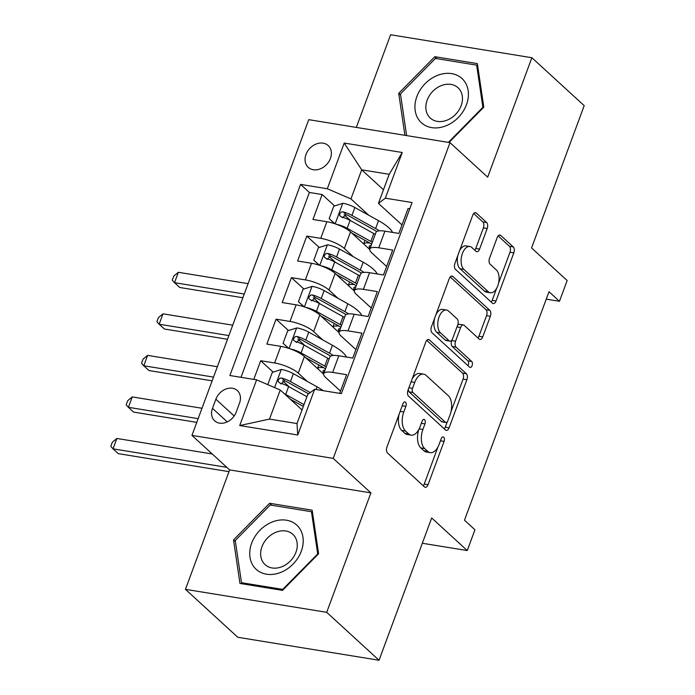 <?xml version="1.0" encoding="UTF-8"?>
<svg xmlns="http://www.w3.org/2000/svg" width="695" height="695" viewBox="0 0 695 695"><rect width="100%" height="100%" fill="white"/><g stroke="black" fill="none" stroke-linecap="round" stroke-linejoin="round"><path stroke-width="1.04" d="M405.48 402.197A3.171 1.729 99.2 0 0 404.933 401.918A3.171 1.729 99.2 0 0 402.987 403.734L386.959 447.059A4.535 2.476 99.2 0 0 387.506 453.018L424.489 486.9A4.535 2.476 99.2 0 0 425.27 487.291A4.535 2.476 99.2 0 0 428.051 484.702L444.079 441.377A3.171 1.729 99.2 0 0 443.697 437.198A3.171 1.729 99.2 0 0 443.149 436.929A3.171 1.729 99.2 0 0 441.203 438.736L439.127 444.348A14.499 7.923 99.2 0 1 430.222 452.636A14.499 7.923 99.2 0 1 427.729 451.376L424.645 448.553A14.499 7.923 99.2 0 1 422.899 429.475L424.966 423.872A3.171 1.729 99.2 0 0 424.584 419.702A3.171 1.729 99.2 0 0 424.046 419.424A3.171 1.729 99.2 0 0 422.091 421.24L420.023 426.843A14.499 7.923 99.2 0 1 411.119 435.139A14.499 7.923 99.2 0 1 408.617 433.871L405.533 431.048A14.499 7.923 99.2 0 1 403.786 411.979L405.863 406.367A3.171 1.729 99.2 0 0 405.48 402.197M305.991 154.464A14.777 11.65 -47.5 0 0 308.233 167.339A14.777 11.65 -47.5 0 0 330.429 158.434A14.777 11.65 -47.5 0 0 328.188 145.55A14.777 11.65 -47.5 0 0 305.991 154.464M487.195 228.507A4.535 2.476 99.2 0 0 486.648 222.548L476.275 213.044A4.535 2.476 99.2 0 0 475.493 212.653A4.535 2.476 99.2 0 0 472.713 215.242L454.912 263.362A4.535 2.476 99.2 0 0 455.46 269.321L492.442 303.194A4.535 2.476 99.2 0 0 493.224 303.593A4.535 2.476 99.2 0 0 496.004 300.996L513.805 252.884A4.535 2.476 99.2 0 0 513.257 246.925L500.721 235.44A4.535 2.476 99.2 0 0 499.94 235.049A4.535 2.476 99.2 0 0 497.16 237.638L489.541 258.227A4.535 2.476 99.2 0 0 490.088 264.187L496.308 269.886A12.128 6.62 99.2 0 1 498.376 283.881A12.128 6.62 99.2 0 1 490.322 292.76A12.128 6.62 99.2 0 1 488.238 291.7L463.886 269.399A12.128 6.62 99.2 0 1 461.819 255.395A12.128 6.62 99.2 0 1 469.872 246.525A12.128 6.62 99.2 0 1 471.957 247.585L476.014 251.303A4.535 2.476 99.2 0 0 476.796 251.694A4.535 2.476 99.2 0 0 479.576 249.105L487.195 228.507L483.381 227.891A4.535 2.476 99.2 0 0 482.834 221.931L473.669 213.539M326.711 612.321L370.895 492.885L229.637 469.907L185.452 589.343L326.711 612.321L379.044 660.25L431.682 517.966L467.266 550.562L474.946 529.79L464.486 520.199L548.998 291.718L559.466 301.309L567.155 280.537L531.562 247.941L584.2 105.657L531.866 57.72L390.599 34.75L356.327 127.411M370.895 492.885L333.209 458.37L450.004 142.649L487.682 177.155L531.866 57.72M429.362 339.864A4.535 2.476 99.2 0 0 428.58 339.464A4.535 2.476 99.2 0 0 425.8 342.062L408 390.173A4.535 2.476 99.2 0 0 408.547 396.133L445.53 430.014A4.535 2.476 99.2 0 0 446.312 430.405A4.535 2.476 99.2 0 0 449.092 427.816L466.892 379.696A4.535 2.476 99.2 0 0 466.345 373.736L429.362 339.864L427.712 339.594M431.456 326.772L449.257 278.652A4.535 2.476 99.2 0 1 452.037 276.063A4.535 2.476 99.2 0 1 452.819 276.454L489.801 310.335A4.535 2.476 99.2 0 1 490.349 316.294L482.73 336.884A4.535 2.476 99.2 0 1 479.95 339.473A4.535 2.476 99.2 0 1 479.168 339.082L464.173 325.338A4.535 2.476 99.2 0 0 463.391 324.947A4.535 2.476 99.2 0 0 460.603 327.536L455.555 341.193A4.535 2.476 99.2 0 0 456.102 347.153L471.714 361.461A3.171 1.729 99.2 0 1 472.261 365.127A3.171 1.729 99.2 0 1 470.15 367.447A3.171 1.729 99.2 0 1 469.603 367.168L432.003 332.731A4.535 2.476 99.2 0 1 431.456 326.772M379.044 660.25L237.786 637.28L185.452 589.343M350.845 220.81L344.06 214.599M334.599 205.928L322.167 194.539L312.941 219.464L326.876 221.731L320.734 238.35A18.47 5.213 20.3 0 1 344.373 248.506L353.451 256.82M335.477 262.354L328.692 256.142M319.231 247.472L306.799 236.083L297.573 261.007L311.508 263.275L305.366 279.894A18.47 5.213 20.3 0 1 329.013 290.05L338.083 298.363M320.108 303.897L313.332 297.686M303.863 289.016L291.431 277.626L282.205 302.551L296.148 304.818L289.997 321.438A18.47 5.213 20.3 0 1 313.645 331.584L322.715 339.898M304.74 345.441L297.964 339.23M288.495 330.559L276.063 319.17L266.845 344.094L280.78 346.362A18.47 5.213 20.3 0 1 304.419 356.518L323.627 374.101M339.69 393.361L346.596 374.683L332.662 372.416A18.47 5.213 20.3 0 0 323.714 373.675A18.47 5.213 20.3 0 0 325.764 377.602L340.515 391.111M323.714 373.675L329.856 357.056A18.47 5.213 20.3 0 1 338.812 355.797L352.747 358.064L361.965 333.14L348.03 330.872A18.47 5.213 20.3 0 0 339.082 332.132A18.47 5.213 20.3 0 0 341.132 336.059L355.883 349.576M339.082 332.132L345.224 315.521A18.47 5.213 -159.7 0 1 354.172 314.253L368.107 316.52L377.333 291.596L363.398 289.329A18.47 5.213 20.3 0 0 354.45 290.588A18.47 5.213 20.3 0 0 356.5 294.515L371.252 308.033M354.45 290.588L360.592 273.978A18.47 5.213 -159.7 0 1 369.54 272.709L383.475 274.977L392.701 250.052L378.766 247.785A18.47 5.213 20.3 0 0 369.818 249.045A18.47 5.213 20.3 0 0 371.868 252.971L386.62 266.489M326.876 221.731A18.47 5.213 -159.7 0 1 350.523 231.887L369.723 249.47M311.508 263.275A18.47 5.213 -159.7 0 1 335.155 273.43L354.354 291.014M296.148 304.818A18.47 5.213 -159.7 0 1 319.787 314.974L338.986 332.558M236.152 412.196L239.532 403.057A14.317 11.285 -47.5 0 0 237.369 390.581A14.317 11.285 -47.5 0 0 215.867 399.208L212.479 408.347A14.317 11.285 -47.5 0 0 214.651 420.831A14.317 11.285 -47.5 0 0 236.152 412.196M333.209 458.37L191.95 435.4L308.745 119.67L450.004 142.649M322.167 194.539L309.371 192.463L300.579 184.41L229.889 375.509L256.62 379.852L280.259 390.008L302.03 409.937M300.579 184.41L327.31 188.753L344.207 143.057L402.24 152.492L385.334 198.188L412.065 202.54L341.375 393.631L314.653 389.287L297.747 434.983L239.714 425.548L256.62 379.852M273.126 372.103L260.695 360.714L274.629 362.981A18.47 5.213 20.3 0 1 298.277 373.128L307.355 381.442M409.755 208.787L408.069 208.509L398.843 233.433L384.908 231.166A18.47 5.213 -159.7 0 0 375.96 232.434L369.818 249.045M276.063 319.17L289.997 321.438M291.431 277.626L305.366 279.894M306.799 236.083L320.734 238.35M309.371 192.463L241 377.307M260.695 360.714L253.788 379.392M383.475 189.761L361.704 169.823L350.949 198.909L368.819 215.276M280.259 390.008L269.504 419.085L296.991 423.55L307.755 394.473L314.653 389.287M229.637 469.907L191.95 435.4M546.253 299.154L559.466 301.309M422.325 543.255L467.266 550.562M401.988 224.945L378.436 203.374L389.2 174.297L361.704 169.823L344.207 143.057M289.381 386.985L282.596 380.773M385.334 198.188L378.436 203.374M350.949 198.909L327.31 188.753M269.504 419.085L239.714 425.548M296.991 423.55L297.747 434.983M402.24 152.492L389.2 174.297M318.605 553.741L312.159 510.2L269.617 503.276L233.52 539.911L239.957 583.452L282.5 590.376L318.605 553.741M448.987 142.484L483.798 107.16L477.352 63.61L434.818 56.695L398.713 93.321L404.924 135.316M235.431 541.657L233.52 539.911M271.788 505.265L269.617 503.276M436.99 58.684L434.818 56.695M400.624 95.076L398.713 93.321M399.104 414.229A14.499 7.923 99.2 0 0 401.719 430.422L405.533 431.048M411.119 435.139L407.296 434.514A14.499 7.923 99.2 0 1 404.803 433.246L401.719 430.422M418.885 429.406A14.499 7.923 99.2 0 0 420.831 447.928L424.645 448.553M430.222 452.636L426.409 452.019A14.499 7.923 99.2 0 1 423.907 450.751L420.831 447.928M423.281 485.788A4.535 2.476 99.2 0 0 424.237 484.076L437.972 446.955M450.933 411.909L463.078 379.079A4.535 2.476 99.2 0 0 462.531 373.119L426.756 340.35M444.322 428.902A4.535 2.476 99.2 0 0 445.278 427.199L447.267 421.813M412.535 388.323A3.171 1.729 99.2 0 0 412.917 392.501L445.382 422.23A3.171 1.729 99.2 0 0 445.929 422.508A3.171 1.729 99.2 0 0 447.875 420.692L450.065 414.785A14.499 7.923 99.2 0 0 448.318 395.716L426.122 375.387A14.499 7.923 99.2 0 0 423.629 374.118A14.499 7.923 99.2 0 0 414.724 382.415L412.535 388.323L408.903 387.732M408.399 389.096A3.171 1.729 99.2 0 0 409.103 391.876L412.917 392.501M445.929 422.508L442.116 421.891A3.171 1.729 99.2 0 1 441.568 421.613L409.103 391.876M423.629 374.118L419.806 373.502A14.499 7.923 99.2 0 0 412.065 379.183M450.212 276.949L485.987 309.709L489.801 310.335M477.96 337.97A4.535 2.476 99.2 0 0 478.916 336.258L486.535 315.669A4.535 2.476 99.2 0 0 485.987 309.709M463.391 324.947L459.569 324.322A4.535 2.476 99.2 0 0 457.492 325.538M451.967 339.942L451.733 340.576A4.535 2.476 99.2 0 0 452.28 346.536L467.9 360.835L471.714 361.461M467.978 365.674A3.171 1.729 99.2 0 0 467.9 360.835M448.605 311.082A12.128 6.62 99.2 0 0 446.511 310.022A12.128 6.62 99.2 0 0 438.467 318.901A12.128 6.62 99.2 0 0 440.534 332.896L449.118 340.759A4.535 2.476 99.2 0 0 449.891 341.149A4.535 2.476 99.2 0 0 452.68 338.561L457.727 324.904A4.535 2.476 99.2 0 0 457.18 318.944L448.605 311.082M446.511 310.022L442.698 309.405A12.128 6.62 99.2 0 0 435.808 315M434.792 317.754A12.128 6.62 99.2 0 0 436.721 332.28L440.534 332.896M449.891 341.149L446.077 340.533A4.535 2.476 99.2 0 1 445.295 340.133L436.721 332.28M474.807 250.191A4.535 2.476 99.2 0 0 475.762 248.48L483.381 227.891M469.872 246.525L466.05 245.9A12.128 6.62 99.2 0 0 459.682 250.469M457.831 255.473A12.128 6.62 99.2 0 0 460.073 268.774L463.886 269.399M490.322 292.76L486.509 292.135A12.128 6.62 99.2 0 1 484.415 291.075L460.073 268.774M498.55 283.186L509.991 252.259A4.535 2.476 99.2 0 0 509.444 246.299L498.124 235.935M491.226 302.082A4.535 2.476 99.2 0 0 492.19 300.379L496.699 288.19M284.351 393.744A12.232 3.458 20.3 0 1 285.706 394.456L304.002 404.62M290.293 399.191L303.324 406.436M267.766 384.639L272.31 372.364L281.484 369.453A12.232 3.458 20.3 0 1 293.386 373.684L317.076 386.846A35.323 9.973 20.3 0 1 323.271 390.694M310.265 392.579L290.467 381.581A12.232 3.458 -159.7 0 0 281.684 378.045L279.868 378.184L278.148 380.208L278.278 381.833L279.842 383.032A12.232 3.458 20.3 0 1 288.625 386.568L306.921 396.732M280.902 384.005L284.698 380.808A6.238 1.764 20.3 0 1 287.261 381.981L308.597 393.839M212.227 453.974L116.882 438.467L113.042 448.848L118.28 453.644L228.985 471.653M226.848 467.361L113.042 448.848L110.8 446.364L112.338 442.211L116.882 438.467M251.66 543.177A30.015 23.673 -47.5 0 0 266.489 574.209A30.015 23.673 -47.5 0 0 301.291 551.248A30.015 23.673 -47.5 0 0 286.47 520.207A30.015 23.673 -47.5 0 0 251.66 543.177M261.963 546.713A20.546 16.202 -47.5 0 0 265.082 564.627A20.546 16.202 -47.5 0 0 295.948 552.238A20.546 16.202 -47.5 0 0 292.83 534.325A20.546 16.202 -47.5 0 0 261.963 546.713M311.456 511.72L317.702 553.915L282.717 589.403L241.504 582.697L235.258 540.51L270.233 505.013L311.456 511.72L312.533 512.702M242.833 583.922L241.504 582.697M420.614 121.99A30.015 23.673 -47.5 0 0 458.17 117.62A30.015 23.673 -47.5 0 0 462.731 79.256A30.015 23.673 -47.5 0 0 425.175 83.626A30.015 23.673 -47.5 0 0 420.614 121.99M429.736 117.525A20.546 16.202 -47.5 0 0 430.274 118.046A20.546 16.202 -47.5 0 0 455.781 114.189A20.546 16.202 -47.5 0 0 458.57 88.265A20.546 16.202 -47.5 0 0 458.031 87.744A20.546 16.202 -47.5 0 0 432.525 91.601A20.546 16.202 -47.5 0 0 429.736 117.525M406.618 135.586L400.459 93.921L435.435 58.432L476.657 65.13L482.895 107.325L448.353 142.379M477.726 66.121L476.657 65.13M290.275 348.89A12.232 3.458 20.3 0 1 301.074 352.912L324.756 366.074A35.323 9.973 20.3 0 1 326.216 366.908M305.661 357.647L321.55 366.474A29.32 8.279 20.3 0 1 325.495 368.854M288.703 348.351L283.065 343.278L287.678 330.82L296.852 327.91A12.232 3.458 20.3 0 1 308.754 332.14L332.445 345.302A35.323 9.973 20.3 0 1 346.423 357.039M283.065 343.278L288.859 348.404M325.025 370.122A8.54 2.415 -159.7 0 0 323.062 370.887A8.54 2.415 -159.7 0 0 324.009 372.702L324.061 372.737M317.563 368.55A14.543 4.109 20.3 0 1 323.635 367.681M333.331 355.449A35.323 9.973 -159.7 0 0 329.526 353.199L305.835 340.037A12.232 3.458 -159.7 0 0 297.052 336.502L295.236 336.641L293.516 338.665L293.646 340.289L295.21 341.488A12.232 3.458 20.3 0 1 303.993 345.024L327.675 358.186A35.323 9.973 20.3 0 1 329.135 359.011M322.445 372.763A29.32 8.279 -159.7 0 0 323.974 372.98M296.27 342.461L300.066 339.264A6.238 1.764 20.3 0 1 302.62 340.437L326.311 353.599A29.32 8.279 20.3 0 1 330.594 356.196M201.993 408.26L132.25 396.923L128.41 407.313L133.64 412.1L196.772 422.369M198.145 418.651L128.41 407.313L126.169 404.829L127.706 400.668L132.25 396.923M305.644 307.346A12.232 3.458 20.3 0 1 316.442 311.369L340.124 324.53A35.323 9.973 20.3 0 1 341.584 325.364M321.029 316.103L336.91 324.93A29.32 8.279 20.3 0 1 340.863 327.31M304.071 306.808L298.433 301.743L303.046 289.276L312.22 286.366A12.232 3.458 20.3 0 1 324.122 290.606L347.813 303.758A35.323 9.973 20.3 0 1 361.791 315.495M298.433 301.743L304.219 306.86M340.394 328.579A8.54 2.415 -159.7 0 0 338.43 329.343A8.54 2.415 -159.7 0 0 339.377 331.159L339.429 331.202M332.931 327.006A14.543 4.109 20.3 0 1 339.004 326.137M348.699 313.905A35.323 9.973 -159.7 0 0 344.885 311.655L321.203 298.494A12.232 3.458 -159.7 0 0 312.42 294.958L310.604 295.097L308.884 297.121L309.014 298.746L310.578 299.945A12.232 3.458 20.3 0 1 319.361 303.48L343.043 316.642A35.323 9.973 20.3 0 1 344.503 317.467M337.813 331.22A29.32 8.279 -159.7 0 0 339.334 331.437M311.638 300.918L315.434 297.721A6.238 1.764 20.3 0 1 317.989 298.893L341.679 312.055A29.32 8.279 20.3 0 1 345.962 314.653M217.353 366.725L147.618 355.38L143.778 365.77L149.008 370.557L212.14 380.825M213.513 377.107L143.778 365.77L141.537 363.285L143.074 359.124L147.618 355.38M321.012 265.803A12.232 3.458 20.3 0 1 331.81 269.834L355.493 282.987A35.323 9.973 20.3 0 1 356.952 283.821M336.389 274.56L352.278 283.386A29.32 8.279 20.3 0 1 356.231 285.767M319.439 265.264L313.801 260.199L318.414 247.733L327.588 244.822A12.232 3.458 20.3 0 1 339.49 249.062L363.172 262.215A35.323 9.973 20.3 0 1 377.159 273.952M313.801 260.199L319.587 265.316M355.762 287.035A8.54 2.415 -159.7 0 0 353.798 287.799A8.54 2.415 -159.7 0 0 354.745 289.615L354.798 289.659M348.299 285.463A14.543 4.109 20.3 0 1 354.372 284.594M364.067 272.362A35.323 9.973 -159.7 0 0 360.253 270.112L336.571 256.95A12.232 3.458 -159.7 0 0 327.788 253.414L325.972 253.553L324.252 255.578L324.383 257.202L325.946 258.401A12.232 3.458 20.3 0 1 334.729 261.937L358.411 275.098A35.323 9.973 20.3 0 1 359.871 275.924M353.182 289.676A29.32 8.279 -159.7 0 0 354.702 289.893M327.006 259.374L330.803 256.177A6.238 1.764 20.3 0 1 333.357 257.35L357.048 270.511A29.32 8.279 20.3 0 1 361.331 273.109M232.721 325.182L162.986 313.836L159.146 324.226L164.376 329.013L227.508 339.282M228.881 335.563L159.146 324.226L156.905 321.742L158.443 317.589L162.986 313.836M336.371 224.259A12.232 3.458 20.3 0 1 347.17 228.29L370.861 241.452A35.323 9.973 20.3 0 1 372.32 242.277M351.757 233.016L367.646 241.843A29.32 8.279 20.3 0 1 371.599 244.223M334.808 223.72L329.169 218.656L333.782 206.189L342.956 203.279A12.232 3.458 20.3 0 1 354.858 207.518L378.54 220.68A35.323 9.973 20.3 0 1 392.527 232.408M329.169 218.656L334.955 223.773M371.13 245.491A8.54 2.415 -159.7 0 0 369.167 246.256A8.54 2.415 -159.7 0 0 370.114 248.072L370.157 248.115M364.953 240.348L363.641 243.902A14.543 4.109 20.3 0 1 369.74 243.05M379.427 230.818A35.323 9.973 -159.7 0 0 375.621 228.568L351.939 215.407A12.232 3.458 -159.7 0 0 343.156 211.871L341.341 212.018L339.612 214.034L339.751 215.659L341.315 216.857A12.232 3.458 20.3 0 1 350.098 220.393L373.78 233.555A35.323 9.973 20.3 0 1 375.239 234.38M368.55 248.132A29.32 8.279 -159.7 0 0 370.07 248.35M342.374 217.83L346.171 214.633A6.238 1.764 20.3 0 1 348.725 215.806L372.407 228.968A29.32 8.279 20.3 0 1 376.699 231.565M248.089 283.638L178.354 272.292L174.514 282.683L179.744 287.478L242.876 297.738M244.249 294.02L174.514 282.683L172.273 280.198L173.811 276.045L178.354 272.292M350.523 231.887L344.373 248.506M335.155 273.43L329.013 290.05M319.787 314.974L313.645 331.584M304.419 356.518L298.277 373.128M338.812 355.797L332.662 372.416M384.908 231.166L378.766 247.785M369.54 272.709L363.398 289.329M354.172 314.253L348.03 330.872M280.78 346.362L274.629 362.981M227.274 421.891L212.479 408.347M234.172 415.984L215.867 399.208M400.155 411.388L403.786 411.979M404.803 433.246L408.617 433.871M421.335 423.281L424.966 423.872M419.155 428.867L422.899 429.475M423.907 450.751L427.729 451.376M440.448 440.786L444.079 441.377M424.237 484.076L428.051 484.702M402.231 405.776L405.863 406.367M462.531 373.119L466.345 373.736M463.078 379.079L466.892 379.696M445.278 427.199L449.092 427.816M441.568 421.613L445.382 422.23M411.092 381.824L414.724 382.415M451.168 276.184L452.819 276.454M486.535 315.669L490.349 316.294M478.916 336.258L482.73 336.884M456.971 326.945L460.603 327.536M451.733 340.576L455.555 341.193M452.28 346.536L456.102 347.153M445.295 340.133L449.118 340.759M475.762 248.48L479.576 249.105M484.415 291.075L488.238 291.7M499.08 235.179L500.721 235.44M509.444 246.299L513.257 246.925M509.991 252.259L513.805 252.884M492.19 300.379L496.004 300.996M474.624 212.783L476.275 213.044M482.834 221.931L486.648 222.548M281.258 369.523L274.577 387.567M317.076 386.846L316.086 389.521M288.625 386.568L285.706 394.456M293.386 373.684L290.467 381.581M284.698 380.808L281.684 378.045M296.626 327.979L289.042 348.464M324.965 370.122L324.009 372.702M327.675 358.186L324.756 366.074M332.445 345.302L329.526 353.199M303.993 345.024L301.074 352.912M308.754 332.14L305.835 340.037M300.066 339.264L297.052 336.502M311.986 286.436L304.41 306.921M340.333 328.579L339.377 331.159M343.043 316.642L340.124 324.53M347.813 303.758L344.885 311.655M319.361 303.48L316.442 311.369M324.122 290.606L321.203 298.494M315.434 297.721L312.42 294.958M327.354 244.892L319.778 265.377M355.701 287.035L354.745 289.615M358.411 275.098L355.493 282.987M363.172 262.215L360.253 270.112M334.729 261.937L331.81 269.834M339.49 249.062L336.571 256.95M330.803 256.177L327.788 253.414M342.722 203.348L335.146 223.833M371.069 245.491L370.114 248.072M373.78 233.555L370.861 241.452M378.54 220.68L375.621 228.568M350.098 220.393L347.17 228.29M354.858 207.518L351.939 215.407M346.171 214.633L343.156 211.871M318.849 364.979L317.537 368.524M334.217 323.436L332.905 326.98M349.585 281.892L348.273 285.445"/></g></svg>
